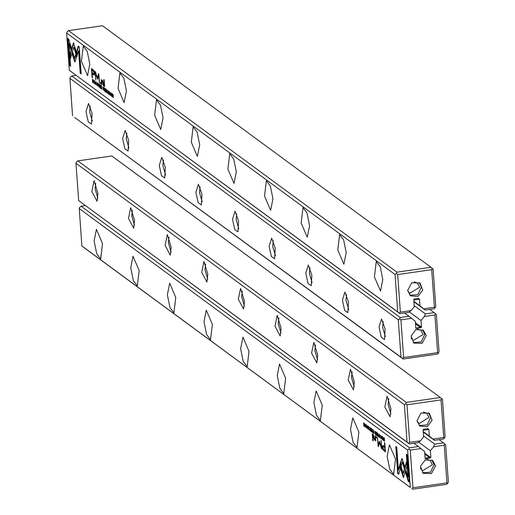 <?xml version="1.0" encoding="UTF-8"?>
<svg xmlns="http://www.w3.org/2000/svg" width="515" height="515" viewBox="0 0 515 515"><rect width="100%" height="100%" fill="white"/><g stroke="black" fill="none" stroke-linecap="round" stroke-linejoin="round"><path stroke-width="0.77" d="M440.299 397.541L111.826 155.994L77.81 160.873L406.29 402.421L440.299 397.541L442.43 399.28L445.115 436.662L444.451 438.143L443.273 439.025L434.454 440.293L429.317 436.083L428.847 429.491L427.489 428.622M428.223 429.162L428.049 428.577L423.291 429.259L423.137 430.308L428.847 429.491M432.999 439.07L443.724 437.531L441.027 399.904L407.011 404.784L409.708 442.411L420.427 440.872L418.077 442.643L409.264 443.904L78.653 200.618L407.056 442.121L404.378 404.739L75.975 163.236L78.653 200.618M423.266 432.066L434.454 440.293M390.937 408.904L390.035 416.757L384.86 406.972L387.074 396.132L390.937 408.904M354.307 381.969L353.406 389.823L348.23 380.038L350.445 369.197L354.307 381.969M317.678 355.035L316.776 362.888L311.607 353.103L313.822 342.256L317.678 355.035M281.055 328.1L280.154 335.954L274.978 326.169L277.192 315.322L281.055 328.1M244.425 301.166L243.524 309.019L238.348 299.234L240.563 288.387L244.425 301.166M207.796 274.231L206.895 282.085L201.719 272.3L203.94 261.453L207.796 274.231M171.167 247.29L170.272 255.15L165.096 245.365L167.311 234.518L171.167 247.29M134.544 220.356L133.643 228.216L128.467 218.431L130.681 207.584L134.544 220.356M97.914 193.421L97.013 201.281L91.837 191.496L94.052 180.649L97.914 193.421M420.427 440.872L423.613 436.9L423.137 430.308M429.317 436.083L423.233 431.602M77.81 160.873L76.638 161.755L75.975 163.236M404.378 404.739L405.698 403.741L406.29 402.421M409.264 443.904L407.056 442.121M407.011 404.784L405.698 403.741M408.537 443.293L409.708 442.411M441.613 398.584L441.027 399.904M443.724 437.531L444.451 438.143M97.869 198.288L95.121 188.966L95.719 183.282M134.499 225.222L131.75 215.901L132.349 210.217M171.128 252.157L168.373 242.835L168.972 237.151M207.757 279.091L205.002 269.77L205.601 264.086M244.38 306.026L241.632 296.704L242.23 291.02M281.01 332.96L278.255 323.639L278.86 317.955M317.639 359.895L314.884 350.573L315.483 344.889M354.262 386.829L351.513 377.508L352.112 371.824M390.891 413.764L388.143 404.442L388.741 398.758M416.957 420.742L419.834 426.085L427.334 426.71L432.111 420.279L429.298 413.223L420.993 413.03L416.957 420.742M423.394 412.052L426.678 413.159L429.021 417.491L418.991 423.607L416.957 420.8M428.525 412.734L430.714 417.485L427.083 424.933L419.139 425.499M75.885 75.377L71.727 75.975L400.2 317.523L409.019 316.262L411.646 318.347L400.928 319.886L403.625 357.513L437.634 352.633L434.937 315.006L424.218 316.545L425.396 313.912L434.216 312.644L436.347 314.382L439.025 351.764L438.362 353.245L437.19 354.127L403.174 359.007L74.701 117.459L400.973 357.223L398.288 319.841L69.886 78.338L72.57 115.721M424.218 316.545L421.038 320.517L421.508 327.109L415.734 328.164L416.172 328.068L415.792 327.785M409.019 316.262L404.584 312.998M411.646 318.347L415.328 321.334L415.798 327.926M434.216 312.644L429.78 309.386M425.396 313.912L414.208 305.685M86.011 111.555L88.522 103.47L92.082 113.487L91.483 124.102L88.284 121.881L86.011 111.555M122.634 138.49L125.151 130.404L128.711 140.421L128.113 151.037L124.907 148.816L122.634 138.49M159.264 165.424L161.781 157.339L165.341 167.356L164.736 177.971L161.536 175.75L159.264 165.424M195.893 192.359L198.404 184.273L201.97 194.29L201.365 204.906L198.166 202.685L195.893 192.359M232.523 219.3L235.033 211.208L238.593 221.225L237.994 231.84L234.795 229.619L232.523 219.3M269.145 246.234L271.663 238.142L275.222 248.159L274.617 258.775L271.418 256.554L269.145 246.234M305.775 273.169L308.285 265.077L311.852 275.094L311.247 285.709L308.047 283.488L305.775 273.169M342.404 300.103L344.915 292.011L348.475 302.028L347.876 312.644L344.677 310.423L342.404 300.103M379.027 327.038L381.544 318.952L385.104 328.963L384.505 339.578L381.3 337.357L379.027 327.038M409.367 311.936L421.038 320.517M415.444 322.931L421.508 327.109M415.476 323.375L420.929 327.386L421.444 327.34M403.174 359.007L400.973 357.223M71.727 75.975L70.549 76.857L69.886 78.338M398.288 319.841L399.614 318.843L400.2 317.523M402.447 358.395L403.625 357.513M400.928 319.886L399.614 318.843M437.634 352.633L438.362 353.245M435.529 313.693L434.937 315.006M385.362 336.585L382.606 327.263L383.205 321.579M348.732 309.65L345.977 300.329L346.582 294.644M312.103 282.716L309.354 273.394L309.953 267.71M275.48 255.781L272.725 246.46L273.323 240.775M238.851 228.847L236.095 219.525L236.7 213.841M202.221 201.912L199.472 192.591L200.071 186.906M165.592 174.978L162.843 165.656L163.442 159.972M128.969 148.043L126.214 138.722L126.812 133.037M92.34 121.109L89.584 111.781L90.189 106.103M426.227 335.593L423.349 330.257L415.85 329.632L411.073 336.057L413.886 343.119L422.191 343.305L426.227 335.593M420.929 327.386L420.819 327.759L416.062 328.441L416.172 328.068M417.446 329.079L420.729 330.186L423.073 334.525L413.043 340.64L411.009 337.834M422.577 329.761L424.766 334.518L421.135 341.966L413.191 342.527M415.508 323.851L420.819 327.759M377.836 433.269L377.656 436.276L377.952 433.842L378.628 436.99L377.836 433.269M399.634 465.373L403.445 477.804L406.947 466.043L406.625 461.517L403.123 473.272L400.168 463.655L399.634 465.373L400.361 464.279M403.651 477.109L403 474.972L402.595 475.03L403 474.972L400.039 465.315M409.225 482.098L407.281 454.945L406.309 454.23L407.931 476.884L405.987 470.556L405.466 472.313L408.247 481.377L409.225 482.098M402.073 458.53L400.31 463.326L401.159 466.101L402.331 462.161L404.224 468.302L404.751 466.545L402.073 458.53M380.289 435.922L380.656 435.651L381.055 437.203L380.92 438.368L380.398 437.473L381.003 438.728L381.209 437.306L380.624 435.272L380.45 435.896M373.594 433.295L373.987 433.579L373.6 430.154L373.703 431.609L373.317 431.403L373.169 432.117L373.594 433.295L373.961 433.237M382.902 436.997L383.289 440.422L382.902 436.997M371.231 428.416L370.53 427.901L370.555 428.293L371.115 428.705L371.193 429.832L370.671 429.446L371.296 431.229L370.748 430.83L370.781 431.222L371.469 431.731L371.231 428.416M379.51 437.692L379.896 436.347L379.098 434.209L378.879 435.6L379.806 437.647M372.371 432.394L372.763 432.677L372.525 429.368L372.3 430.617L371.74 428.789L371.939 431.255L372.371 432.394L372.738 432.336M367.955 426.922L367.62 425.705L367.272 426.407L368.032 429.182L368.038 427.733L367.42 426.478L367.652 426.098L368.103 426.903M398.674 474.341L400.393 468.579L399.543 465.811L398.346 469.809L396.724 447.181L395.752 446.466L397.702 473.626L398.674 474.341M81.904 245.964L410.307 487.46L407.629 450.078L79.226 208.581L81.904 245.964L82.722 246.653L410.307 487.46M94.136 240.911L96.408 229.323L102.517 243.569L100.657 258.955L96.672 253.631L94.136 240.911M130.765 267.845L133.031 256.258L139.147 270.504L137.286 285.889L133.301 280.566L130.765 267.845M167.394 294.78L169.66 283.192L175.77 297.438L173.916 312.83L169.924 307.507L167.394 294.78M204.017 321.714L206.29 310.127L212.399 324.373L210.538 339.765L206.554 334.441L204.017 321.714M240.647 348.649L242.919 337.061L249.028 351.307L247.168 366.699L243.183 361.376L240.647 348.649M277.276 375.583L279.542 363.996L285.651 378.242L283.797 393.634L279.812 388.31L277.276 375.583M313.899 402.518L316.171 390.937L322.281 405.176L320.42 420.568L316.435 415.245L313.899 402.518M350.528 429.452L352.801 417.871L358.91 432.111L357.05 447.503L353.065 442.179L350.528 429.452M387.158 456.387L389.424 444.806L395.539 459.052L393.679 474.437L389.694 469.114L387.158 456.387M383.875 450.728L385.439 451.874L384.802 442.997L384.415 442.713L384.699 446.621L382.709 445.398L382.33 447.31L382.864 449.595L384.28 450.67L383.269 449.537L382.729 447.252L382.941 445.423M368.547 426.446L368.933 429.864L368.547 426.446M384.377 441.22L384.454 438.136L383.868 437.776L383.958 440.647L384.673 441.175M379.349 441.368L378.3 444.831L377.495 437.692L378.126 446.421L378.428 446.653L379.581 442.688L381.769 449.106L381.145 440.37L381.332 447.072L379.555 441.336M369.242 427.798L369.609 427.534L370.015 429.085L369.879 430.244L369.358 429.356L369.963 430.611L370.169 429.188L369.583 427.154L369.41 427.778M375.602 434.769L375.995 435.053L375.757 431.744L375.525 432.993L374.965 431.164L375.171 433.63L375.602 434.769L375.969 434.712M365.772 427.592L366.159 426.246L365.36 424.109L365.141 425.499L366.068 427.547M366.551 424.972L366.938 428.396L366.551 424.972M376.98 432.645L376.278 432.124L376.304 432.523L376.858 432.928L376.941 434.055L376.42 433.675L376.446 434.068L376.967 434.448L377.038 435.458L376.497 435.053L376.523 435.445L377.218 435.954L376.98 432.645M364.517 423.478L364.581 426.188L363.642 422.834L363.88 426.15L363.822 423.549L364.755 426.793L364.517 423.478M372.667 434.068L372.306 433.804L372.796 440.66L373.156 440.93L372.667 434.068M382.31 437.48L381.976 436.263L381.621 436.958L382.381 439.733L382.394 438.291L381.776 437.035L382.008 436.656L382.458 437.46M376.665 437.01L376.246 436.701L376.317 437.737L376.742 438.046L376.665 437.01M375.641 439.327L375.409 436.089L375.042 435.819L375.229 438.458L374.63 439.54L373.394 434.602L373.6 437.435L374.585 440.113L375.338 439.784L375.783 440.892L375.641 439.327M424.811 453.612L430.778 457.584L424.778 453.174M423.542 435.922L434.731 444.149L443.55 442.887L439.115 439.623M443.55 442.887L445.681 444.619L448.359 482.001L447.696 483.482L446.524 484.37L412.509 489.25M85.22 205.614L81.061 206.212L409.541 447.767L418.354 446.499L424.663 451.578L425.068 458.402L425.506 458.305L425.126 458.028M413.918 443.241L418.354 446.499M420.98 448.591L410.262 450.129L412.959 487.75L446.969 482.87L444.278 445.25L433.553 446.782L430.373 450.754L430.843 457.346L425.139 458.163M433.553 446.782L434.731 444.149M430.373 450.754L418.701 442.173M407.629 450.078L408.949 449.08L409.541 447.767M81.061 206.212L79.889 207.101L79.226 208.581M446.969 482.87L447.696 483.482M444.863 443.93L444.278 445.25M411.781 488.638L412.959 487.75M410.262 450.129L408.949 449.08M435.568 465.83L432.684 460.494L425.184 459.869L420.407 466.294L423.227 473.356L431.525 473.549L435.568 465.83M430.263 457.623L430.154 458.002L425.396 458.685L425.506 458.305M426.781 459.322L430.07 460.429L432.407 464.768L422.384 470.877L420.349 468.071M431.918 460.004L434.1 464.755L430.469 472.204L422.525 472.77M430.154 458.002L424.843 454.095M398.758 474.045L397.702 473.626M398.346 469.809L398.752 469.751L399.737 466.448M398.108 473.568L396.183 446.788M385.413 451.501L384.28 450.67M383.276 446.569L385.13 447.554M385.059 446.569L384.699 446.621M383.63 446.801L383.018 446.499L382.819 447.587L383.836 449.717L384.982 450.554L384.769 447.644L383.63 446.801L384.029 446.743M385.342 450.503L384.982 450.554M385.13 447.593L384.769 447.644M372.294 430.997L372.583 432.149L372.294 430.997L372.641 430.946M384.068 438.188L383.714 437.969M384.093 438.246L383.823 439.198L384.512 440.975L384.093 438.246L384.454 438.194M378.3 444.831L378.705 444.773L379.652 441.632M378.525 446.325L378.416 444.812M378.512 446.37L378.126 446.421M379.961 442.636L379.581 442.688M381.712 448.32L381.621 447.026M379.298 434.654L379.04 435.735L379.594 437.364L379.523 434.602M371.238 428.435L370.555 428.293M371.109 429.78L370.703 429.838M371.444 431.358L370.781 431.222M375.969 434.679L375.744 433.533L375.396 433.321L375.326 433.701L375.956 434.506M373.517 431.86L373.806 433.089L373.517 431.86L373.858 431.815M401.365 465.399L400.715 463.268L402.131 458.575M402.067 458.736L401.661 458.794M400.715 463.268L400.31 463.326M404.436 467.607L402.736 462.103L402.331 462.161M409.2 481.725L408.247 481.377M407.931 476.884L408.337 476.826L406.741 454.545M408.652 481.319L405.872 472.255L406.187 471.193M405.872 472.255L405.466 472.313M403.123 473.272L403.522 473.214L406.696 462.56M365.56 424.553L365.302 425.628L365.856 427.263L365.785 424.502M376.98 432.664L376.71 432.439M376.71 432.465L376.304 432.523M376.851 434.01L376.446 434.068M377.192 435.581L376.929 435.375M376.929 435.387L376.523 435.445M373.137 440.615L372.796 440.66M376.716 437.686L376.317 437.737M375.094 439.52L375.628 439.076M375.165 440.158L374.444 439.359M375.673 439.733L375.338 439.784M375.75 440.583L375.422 440.628M99.105 87.19L99.286 84.183L98.996 86.617L98.32 83.469L99.105 87.19M77.314 55.086L73.503 42.655L69.995 54.416L70.323 58.948L73.825 47.187L76.774 56.804L77.314 55.086M70.652 57.841L70.401 54.358L73.381 44.361L72.976 44.412L73.697 43.292M67.716 38.361L69.66 65.514L70.632 66.229L69.01 43.575L70.954 49.91L71.482 48.146L68.695 39.082L67.716 38.361M74.868 61.929L76.632 57.133L75.782 54.365L74.611 58.298L72.718 52.157L72.19 53.914L74.868 61.929M96.659 84.537L96.292 84.808L95.893 83.256L96.022 82.091L96.543 82.986L95.938 81.731L95.732 83.153L96.318 85.187L96.659 84.537M103.348 87.164L102.961 86.881L103.348 90.305L103.238 88.85L103.624 89.056L103.779 88.348L103.348 87.164M94.039 83.462L93.653 80.037L94.039 83.462M105.71 92.043L106.412 92.558L106.386 92.166L105.833 91.754L105.749 90.627L106.27 91.013L106.245 90.621L105.723 90.234L105.652 89.23L106.193 89.629L106.167 89.237L105.472 88.728L105.71 92.043L106.116 91.966M97.432 82.767L97.045 84.112L97.844 86.25L98.062 84.859L97.432 82.767M104.577 88.071L104.178 87.782L104.416 91.091L104.648 89.842L105.208 91.67L104.577 88.071M108.987 93.537L109.328 94.754L109.676 94.058L108.916 91.277L108.736 91.966L109.521 93.981L109.289 94.361L108.987 93.537M78.274 46.125L76.555 51.88L77.404 54.648L78.595 50.65L80.218 73.278L81.19 73.993L79.246 46.833L78.274 46.125M395.044 274.495L66.641 32.999L69.319 70.381L397.722 311.878L395.044 274.495L396.363 273.497L396.949 272.184L430.965 267.304L102.491 25.75L68.476 30.63L396.949 272.184M382.806 279.548L380.54 291.136L374.431 276.89L376.285 261.504L380.27 266.828L382.806 279.548M346.183 252.614L343.911 264.201L337.801 249.955L339.662 234.57L343.647 239.893L346.183 252.614M309.554 225.679L307.281 237.267L301.172 223.021L303.032 207.635L307.017 212.959L309.554 225.679M272.924 198.745L270.658 210.332L264.543 196.086L266.403 180.694L270.388 186.018L272.924 198.745M236.295 171.81L234.029 183.398L227.92 169.152L229.774 153.76L233.765 159.084L236.295 171.81M199.672 144.876L197.4 156.463L191.29 142.217L193.151 126.825L197.136 132.149L199.672 144.876M163.043 117.941L160.77 129.529L154.661 115.283L156.521 99.891L160.506 105.215L163.043 117.941M126.413 91.007L124.147 102.588L118.038 88.348L119.892 72.956L123.877 78.28L126.413 91.007M89.79 64.072L87.518 75.654L81.409 61.414L83.269 46.022L87.254 51.346L89.79 64.072M93.067 69.737L91.503 68.585L92.14 77.469L92.526 77.746L92.243 73.838L94.232 75.061L94.618 73.149L94.078 70.864L93.067 69.737M108.395 94.02L108.008 90.595L108.395 94.02M92.565 79.239L92.494 82.323L93.073 82.683L93.279 81.376L92.565 79.239M97.593 79.091L98.642 75.628L99.447 82.767L98.822 74.038L98.513 73.812L97.367 77.771L95.178 71.353L95.803 80.089L95.616 73.394L97.593 79.091M107.699 92.661L107.332 92.925L106.933 91.374L107.062 90.215L107.584 91.104L106.978 89.848L106.772 91.271L107.358 93.305L107.699 92.661M101.346 85.696L100.953 85.406L101.185 88.715L101.416 87.466L101.976 89.295L101.346 85.696M111.169 92.867L110.783 94.213L111.581 96.35L111.8 94.96L111.169 92.867M110.397 95.487L110.01 92.063L110.397 95.487M99.962 87.814L100.67 88.335L100.644 87.943L100.084 87.531L100.007 86.404L100.522 86.784L100.496 86.398L99.974 86.011L99.904 85.007L100.444 85.406L100.419 85.014L99.73 84.505L99.962 87.814L100.644 87.962M112.424 96.981L112.36 94.271L113.3 97.625L113.062 94.309L113.12 96.91L112.186 93.666L112.553 96.962M104.281 86.391L104.642 86.655L104.146 79.799L103.785 79.529L104.281 86.391L104.616 86.346M94.638 82.979L94.972 84.196L95.32 83.501L94.56 80.726L95.166 83.43L94.94 83.803L94.638 82.979M100.277 83.449L100.695 83.758L100.625 82.722L100.206 82.413L100.277 83.449L100.67 83.391M101.301 81.132L101.532 84.37L101.899 84.647L101.713 82.007L102.318 80.919L103.547 85.857L103.348 83.024L102.356 80.346L101.603 80.681L101.159 79.567L101.301 81.132L101.674 80.668M430.965 267.304L433.096 269.036L435.774 306.419L435.111 307.899L433.939 308.788L425.12 310.049L423.665 308.826L434.383 307.288L431.686 269.66L397.677 274.54L400.374 312.167L411.092 310.629L414.279 306.657L413.803 300.071L419.513 299.247L418.154 298.385M425.12 310.049L413.931 301.822M423.665 308.826L419.983 305.839L419.513 299.247M411.092 310.629L408.743 312.399L399.923 313.667L69.319 70.381M413.899 301.365L419.983 305.839M418.888 298.925L418.708 298.333L413.957 299.015L413.803 300.071M399.923 313.667L397.722 311.878M68.476 30.63L67.304 31.518L66.641 32.999M432.278 268.347L431.686 269.66M434.383 307.288L435.111 307.899M397.677 274.54L396.363 273.497M399.196 313.056L400.374 312.167M407.616 290.505L410.5 295.842L417.993 296.466L422.776 290.042L419.957 282.98L411.652 282.786L407.616 290.505M414.06 281.808L417.343 282.915L419.686 287.254L409.657 293.363L407.623 290.563M419.191 282.49L421.373 287.241L417.742 294.696L409.805 295.256M77.611 53.953L76.954 51.822L78.589 46.356M76.954 51.822L76.555 51.88M81.164 73.619L80.623 73.22L79.001 50.592L78.595 50.65M80.623 73.22L80.218 73.278M92.288 73.832L92.217 72.847M92.005 69.898L91.934 68.901M94.406 74.978L92.243 73.838M91.966 69.905L92.172 72.815L93.923 73.96L94.129 72.873L93.106 70.748L91.966 69.905L92.365 69.847L93.511 70.69L94.535 72.815L94.078 73.832M92.5 77.411L92.14 77.469M104.97 89.726L104.461 89.707M104.648 89.462L104.358 88.31L104.648 89.462M104.745 88.252L104.358 88.31M93.221 82.503L92.893 82.239M92.9 82.265L92.494 82.323M92.855 82.213L93.125 81.261L92.43 79.484L92.855 82.213M92.777 79.432L92.43 79.484M97.367 77.771L97.766 77.714L98.822 74.076M95.732 73.375L95.636 72.081M96.015 73.336L95.616 73.394M97.695 78.769L97.387 77.765M97.676 78.827L97.309 78.885M97.457 83.134L97.76 85.844L97.683 83.089M106.386 92.185L106.116 91.985M106.245 90.634L105.749 90.627M106.167 89.256L105.652 89.23M101.738 87.35L101.23 87.331M101.416 87.087L101.127 85.934L101.416 87.087M101.513 85.876L101.127 85.934M103.76 88.876L103.238 88.85M103.425 88.599L103.135 87.37L103.425 88.599M103.496 87.318L103.135 87.37M75.216 61.826L72.596 53.856L72.911 52.794M74.611 58.298L75.016 58.24L75.982 55.002M72.596 53.856L72.19 53.914M70.607 65.856L70.066 65.457L68.147 38.677M70.066 65.457L69.66 65.514M71.16 49.208L69.416 43.517L69.01 43.575M70.401 54.358L69.995 54.416M76.986 56.122L74.231 47.129L73.825 47.187M111.388 95.906L111.639 94.831L111.086 93.196L111.388 95.906M100.496 86.411L100.007 86.404M100.419 85.027L99.904 85.007M101.88 84.325L101.532 84.37M102.903 81.042L102.253 80.881M103.528 85.541L103.187 85.587M101.603 80.681L102.182 80.243M383.269 449.537L382.864 449.595M382.729 447.252L382.33 447.31M375.873 433.327L375.525 433.373M403.67 472.738L403.264 472.796M375.577 438.407L375.229 438.458M373.935 437.383L373.6 437.435M374.991 440.055L374.585 440.113M93.846 74.656L93.44 74.714M94.535 72.815L94.129 72.873M93.511 70.69L93.106 70.748M93.215 82.529L92.848 82.58M103.753 88.921L103.406 88.973M74.778 60.937L74.372 60.995M102.723 80.861L102.318 80.919M103.335 82.857L102.994 82.902M367.877 426.008L367.536 426.06M383.018 446.499L383.424 446.441M372.171 430.946L372.57 430.888M383.965 438.201L384.37 438.143M375.396 433.321L375.802 433.263M373.401 431.815L373.806 431.757M382.227 436.565L381.885 436.611M375.326 439.585L374.92 439.643M93.923 73.96L94.329 73.903M102.427 80.758L102.022 80.816"/></g></svg>
